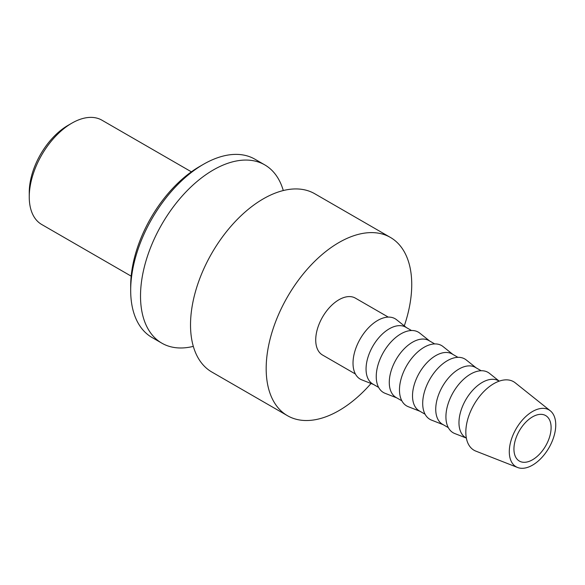 <?xml version="1.0" encoding="UTF-8"?>
<svg xmlns="http://www.w3.org/2000/svg" width="585" height="585" viewBox="0 0 585 585"><rect width="100%" height="100%" fill="white"/><g stroke="black" fill="none" stroke-linecap="round" stroke-linejoin="round"><path stroke-width="0.88" d="M404.286 325.889A102.931 59.429 120 0 0 411.738 284.551A102.931 59.429 120 0 0 390.422 237.43L314.767 193.752A102.931 59.429 120 0 0 263.301 198.849A102.931 59.429 120 0 0 190.52 324.909A102.931 59.429 120 0 0 211.843 372.031L287.491 415.708A102.931 59.429 120 0 0 371.029 383.489M390.422 237.43A102.931 59.429 120 0 0 311.103 265.005A102.931 59.429 120 0 0 266.175 368.587A102.931 59.429 120 0 0 287.491 415.708M283.286 190.549A102.931 59.429 120 0 0 264.764 164.882A102.931 59.429 120 0 0 213.298 169.979A102.931 59.429 120 0 0 140.517 296.039A102.931 59.429 120 0 0 161.833 343.161A102.931 59.429 120 0 0 193.321 346.371M264.764 164.882L254.921 159.2A102.931 59.429 120 0 0 203.456 164.305L199.587 166.535A97.454 56.262 120 0 0 130.682 285.889L130.682 290.365A102.931 59.429 120 0 0 151.998 337.479L161.833 343.161M191.39 171.836L101.944 120.196A60.226 34.771 120 0 0 71.831 123.179L67.962 125.409A54.749 31.612 120 0 0 29.25 192.465L29.25 196.933A60.226 34.771 120 0 0 41.725 224.501L131.164 276.142M550.309 410.809L515.239 382.824A39.568 22.844 120 0 0 484.234 391.138A39.568 22.844 120 0 0 465.828 432.132A39.568 22.844 120 0 0 475.817 451.108L517.586 467.488A32.848 18.969 120 0 0 542.332 456.973A32.848 18.969 120 0 0 555.75 424.915A32.848 18.969 120 0 0 550.309 410.809A32.848 18.969 120 0 0 524.577 417.712A32.848 18.969 120 0 0 509.294 451.737A32.848 18.969 120 0 0 517.586 467.488M499.202 381.157L498.617 380.82A32.848 18.969 120 0 0 473.309 389.617A32.848 18.969 120 0 0 458.969 422.677A32.848 18.969 120 0 0 465.77 437.719L466.355 438.055M499.224 381.149L489.462 373.354A34.866 20.131 120 0 0 462.143 380.681A34.866 20.131 120 0 0 445.924 416.798A34.866 20.131 120 0 0 454.728 433.522L466.355 438.077M481.162 370.744L475.393 367.409A32.848 18.969 120 0 0 450.077 376.214A32.848 18.969 120 0 0 435.737 409.266A32.848 18.969 120 0 0 442.545 424.308L448.315 427.635M476.102 367.819L466.23 359.943A34.866 20.131 120 0 0 438.918 367.27A34.866 20.131 120 0 0 422.699 403.387A34.866 20.131 120 0 0 431.496 420.11L443.254 424.717M457.938 357.333L452.161 353.998A32.848 18.969 120 0 0 426.853 362.802A32.848 18.969 120 0 0 412.513 395.855A32.848 18.969 120 0 0 419.313 410.897L425.083 414.231M452.878 354.415L443.006 346.532A34.866 20.131 120 0 0 415.686 353.866A34.866 20.131 120 0 0 399.475 389.976A34.866 20.131 120 0 0 408.272 406.699L420.03 411.306M434.706 343.921L428.937 340.587A32.848 18.969 120 0 0 403.621 349.391A32.848 18.969 120 0 0 389.281 382.451A32.848 18.969 120 0 0 396.089 397.486L401.858 400.82M429.653 341.004L419.774 333.128A34.866 20.131 120 0 0 392.462 340.455A34.866 20.131 120 0 0 376.243 376.565A34.866 20.131 120 0 0 385.047 393.288L396.798 397.895M411.482 330.51L405.705 327.176A32.848 18.969 120 0 0 380.396 335.98A32.848 18.969 120 0 0 366.056 369.04A32.848 18.969 120 0 0 372.857 384.074L378.627 387.409M406.421 327.593L396.55 319.717A34.866 20.131 120 0 0 369.23 327.044A34.866 20.131 120 0 0 353.018 363.153A34.866 20.131 120 0 0 361.815 379.877L373.574 384.484M355.402 373.998L322.532 355.022A32.848 18.969 -60 0 1 315.724 339.98A32.848 18.969 -60 0 1 330.064 306.92A32.848 18.969 -60 0 1 355.38 298.123L388.25 317.099M551.107 427.598A26.281 15.173 -60 0 1 539.633 454.04A26.281 15.173 -60 0 1 519.385 461.082A26.281 15.173 -60 0 1 513.937 449.053A26.281 15.173 -60 0 1 525.41 422.604A26.281 15.173 -60 0 1 545.659 415.569A26.281 15.173 -60 0 1 551.107 427.598M71.831 123.179A60.226 34.771 120 0 0 29.25 196.933M203.456 164.305A102.931 59.429 120 0 0 130.682 290.365"/></g></svg>
